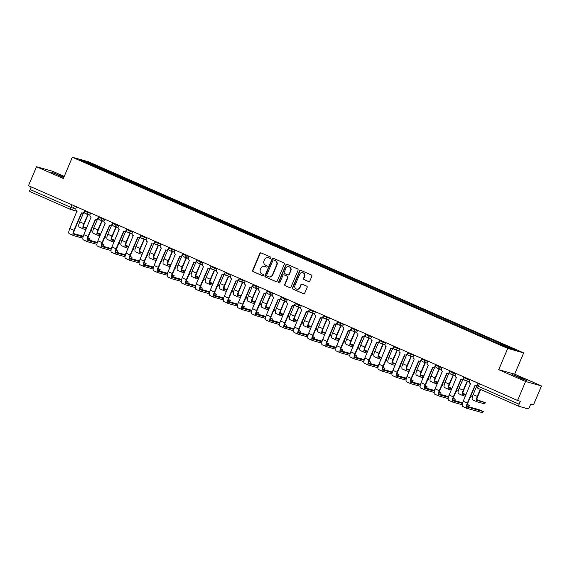 <?xml version="1.0" encoding="UTF-8"?>
<svg xmlns="http://www.w3.org/2000/svg" width="570" height="570" viewBox="0 0 570 570"><rect width="100%" height="100%" fill="white"/><g stroke="black" fill="none" stroke-linecap="round" stroke-linejoin="round"><path stroke-width="0.85" d="M270.807 257.925A0.713 0.677 -74.3 0 0 270.465 256.999L261.067 252.873A1.019 0.962 -74.3 0 0 259.792 253.422L252.667 270.287A1.019 0.962 -74.3 0 0 253.158 271.612L262.549 275.738A0.713 0.677 -74.3 0 0 263.447 275.353A0.713 0.677 -74.3 0 0 263.105 274.419L261.887 273.892A3.256 3.085 -74.3 0 1 260.326 269.653L260.918 268.242A3.256 3.085 -74.3 0 1 265.014 266.489L266.226 267.024A0.713 0.677 -74.3 0 0 267.123 266.639A0.713 0.677 -74.3 0 0 266.781 265.713L265.57 265.178A3.256 3.085 -74.3 0 1 264.003 260.939L264.601 259.535A3.256 3.085 -74.3 0 1 268.691 257.775L269.909 258.31A0.713 0.677 -74.3 0 0 270.807 257.925M522.063 378.288L512.131 374.44L523.83 379.684L527.029 380.739L522.063 378.288M63.933 177.17L50.994 171.962L63.747 177.605M308.541 281.552A1.019 0.962 -74.3 0 0 309.816 281.003L311.818 276.272A1.019 0.962 -74.3 0 0 311.327 274.947L300.896 270.365A1.019 0.962 -74.3 0 0 299.613 270.914L292.495 287.772A1.019 0.962 -74.3 0 0 292.98 289.097L303.418 293.678A1.019 0.962 -74.3 0 0 304.693 293.13L307.109 287.415A1.019 0.962 -74.3 0 0 306.617 286.09L302.157 284.131A1.019 0.962 -74.3 0 0 300.875 284.679L299.678 287.515A2.722 2.579 -74.3 0 1 296.578 289.097A2.722 2.579 -74.3 0 1 294.947 285.435L299.635 274.334A2.722 2.579 -74.3 0 1 302.741 272.752A2.722 2.579 -74.3 0 1 304.366 276.414L303.589 278.26A1.019 0.962 -74.3 0 0 304.074 279.585L308.783 281.616M507.728 348.42L498.743 369.702L525.583 381.487L517.56 400.475L28.5 185.727L36.523 166.739L63.363 178.524L72.347 157.242L507.728 348.42L523.652 352.894L88.272 161.716L72.347 157.242M284.323 264.195A1.019 0.962 -74.3 0 0 283.832 262.87L273.401 258.288A1.019 0.962 -74.3 0 0 272.125 258.837L265 275.702A1.019 0.962 -74.3 0 0 265.492 277.027L275.923 281.608A1.019 0.962 -74.3 0 0 277.198 281.06L284.323 264.195M287.152 264.33L297.583 268.905A1.019 0.962 -74.3 0 1 298.067 270.23L290.949 287.095A1.019 0.962 -74.3 0 1 289.667 287.643L285.207 285.684A1.019 0.962 -74.3 0 1 284.715 284.359L287.601 277.519A1.019 0.962 -74.3 0 0 287.116 276.193L284.152 274.897A1.019 0.962 -74.3 0 0 282.877 275.445L279.87 282.563A0.713 0.677 -74.3 0 1 279.058 282.977A0.713 0.677 -74.3 0 1 278.63 282.015L285.869 264.879A1.019 0.962 -74.3 0 1 287.152 264.33M525.583 381.487L541.5 385.954L533.477 404.949L530.663 404.159L529.409 407.115A2.073 0.656 113.7 0 1 527.97 408.84L518.957 406.31A2.073 0.656 113.7 0 1 518.928 406.303L478.159 388.398A2.073 0.656 -66.3 0 1 478.13 388.384A2.073 0.656 -66.3 0 1 478.33 386.31L519.128 404.223A2.073 0.656 113.7 0 0 518.928 406.303L478.13 388.384A2.073 2.073 0 0 1 477.054 385.683L478.33 386.31L479.42 383.724M64.26 176.401L52.44 171.214L36.523 166.739M541.5 385.954L514.66 374.169L523.652 352.894M517.56 400.475L520.374 401.266L519.128 404.223M70.644 209.461L29.897 191.57A2.073 0.656 -66.3 0 1 29.868 191.556A2.073 0.656 -66.3 0 1 30.068 189.482L70.865 207.394L75.867 209.083M31.158 186.896L30.068 189.482M94.556 166.276L79.437 159.522L84.788 161.025L99.914 167.666L99.33 168.371M500.916 344.594L501.429 343.974L502.177 344.18L99.914 167.666M501.429 343.974L516.562 350.614L511.212 349.111L495.337 342.257L94.57 166.162M498.743 369.702L514.66 374.169M100.277 168.791L100.662 167.879M84.788 161.025L84.916 161.923M270.144 258.367L269.012 257.868A3.256 3.085 -74.3 0 0 268.463 257.69M264.786 266.404A3.256 3.085 -74.3 0 1 265.335 266.582L266.468 267.073M261.11 252.895A1.019 0.962 -74.3 0 0 260.105 253.515L252.987 270.372A1.019 0.962 -74.3 0 0 253.472 271.698L262.784 275.787M273.436 258.31A1.019 0.962 -74.3 0 0 272.439 258.93L265.321 275.787A1.019 0.962 -74.3 0 0 265.805 277.113L276.201 281.68M273.821 260.027A0.713 0.677 -74.3 0 0 272.923 260.412L266.674 275.21A0.713 0.677 -74.3 0 0 267.017 276.144L268.299 276.707A3.256 3.085 -74.3 0 0 272.389 274.947L276.664 264.829A3.256 3.085 -74.3 0 0 275.103 260.59L274.142 260.12A0.713 0.677 -74.3 0 0 273.971 260.07M268.841 276.885A3.256 3.085 -74.3 0 0 272.709 275.039L272.389 274.947M274.142 260.12L275.424 260.682A3.256 3.085 -74.3 0 1 276.984 264.922L272.709 275.039M289.952 287.715L285.207 285.684M284.223 274.911A1.019 0.962 -74.3 0 1 284.473 274.982L287.437 276.286A1.019 0.962 -74.3 0 1 287.921 277.611L285.036 284.444A1.019 0.962 -74.3 0 0 285.52 285.769M287.187 264.345A1.019 0.962 -74.3 0 0 286.19 264.964L278.944 282.107A0.713 0.677 -74.3 0 0 279.222 282.998M290.6 270.422A2.722 2.579 -74.3 0 0 288.969 266.767A2.722 2.579 -74.3 0 0 285.869 268.349L284.216 272.261A1.019 0.962 -74.3 0 0 284.708 273.586L287.672 274.882A1.019 0.962 -74.3 0 0 288.947 274.334L290.921 270.515A2.722 2.579 -74.3 0 0 289.132 266.817M287.985 274.975A1.019 0.962 -74.3 0 0 289.268 274.427L288.947 274.334M290.921 270.515L289.268 274.427M302.898 272.802A2.722 2.579 -74.3 0 1 304.686 276.5L303.903 278.352A1.019 0.962 -74.3 0 0 304.394 279.678L308.819 281.623M296.735 289.132A2.722 2.579 -74.3 0 0 299.998 287.601L299.678 287.515M302.193 284.145A1.019 0.962 -74.3 0 0 301.195 284.772L299.998 287.601M300.932 270.38A1.019 0.962 -74.3 0 0 299.934 270.999L292.816 287.864A1.019 0.962 -74.3 0 0 293.301 289.19L303.696 293.75M91.855 229.924L91.207 231.149L91.855 229.924L91.335 229.632M83.469 212.966L79.707 221.873A5.237 1.653 113.7 0 0 79.209 227.117A5.237 1.653 113.7 0 0 79.28 227.138L83.291 228.898M86.469 228.428L83.947 227.722A3.89 1.233 -66.3 0 1 83.897 227.701A3.89 1.233 -66.3 0 1 84.267 223.803L88.079 214.776A2.073 1.966 -74.3 0 1 87.816 214.683L83.854 223.689A5.237 1.653 113.7 0 0 83.355 228.933A5.237 1.653 113.7 0 0 83.427 228.962L85.949 229.667M89.526 214.876A2.073 1.966 105.7 0 1 88.478 214.89L88.058 214.769A2.073 1.966 -74.3 0 0 89.112 214.762M91.734 229.91L91.278 229.781M86.718 227.843L83.541 226.953M90.751 231.021L91.207 231.149M89.903 238.773L89.255 239.991L89.903 238.773L87.951 237.84M76.629 206.86L76.038 208.257A2.073 1.966 -74.3 0 0 77.035 210.957L69.789 228.477A5.237 1.653 113.7 0 0 69.298 233.729A5.237 1.653 113.7 0 0 69.362 233.75L73.373 235.51M84.317 212.19A2.073 1.966 105.7 0 1 82.108 213.102L81.695 212.981A2.073 1.966 -74.3 0 0 84.054 211.776L84.289 211.84M83.099 236.878L74.029 234.327A3.89 1.233 -66.3 0 1 73.979 234.313A3.89 1.233 -66.3 0 1 74.349 230.415L81.71 212.988M81.695 212.981A2.073 1.966 -74.3 0 1 81.446 212.895L73.936 230.301A5.237 1.653 113.7 0 0 73.437 235.545A5.237 1.653 113.7 0 0 73.509 235.567L82.871 238.203M84.645 210.38L84.054 211.776M87.666 239.55L89.255 239.991M89.775 238.752L87.851 238.21M83.263 236.265L73.623 233.558M105.906 236.094L105.258 237.32L105.906 236.094L105.386 235.802M97.52 219.137L93.758 228.043A5.237 1.653 113.7 0 0 93.259 233.287A5.237 1.653 113.7 0 0 93.33 233.308L97.342 235.068M103.576 221.046A2.073 1.966 105.7 0 1 102.522 221.06L102.108 220.939A2.073 1.966 -74.3 0 1 101.866 220.854L97.905 229.86A5.237 1.653 113.7 0 0 97.406 235.104A5.237 1.653 113.7 0 0 97.47 235.132L99.999 235.838M102.108 220.939A2.073 1.966 -74.3 0 0 103.163 220.932M100.52 234.598L97.997 233.892A3.89 1.233 -66.3 0 1 97.947 233.871A3.89 1.233 -66.3 0 1 98.318 229.974L102.13 220.946M105.785 236.08L105.322 235.952M100.769 234.013L97.591 233.123M104.802 237.191L105.258 237.32M119.957 242.264L119.308 243.49L119.957 242.264L119.436 241.972M111.57 225.307L107.808 234.206A5.237 1.653 113.7 0 0 107.31 239.457A5.237 1.653 113.7 0 0 107.381 239.478L111.392 241.238M114.57 240.768L112.048 240.056A3.89 1.233 -66.3 0 1 111.998 240.041A3.89 1.233 -66.3 0 1 112.368 236.144L116.18 227.117A2.073 1.966 -74.3 0 1 115.917 227.024L111.955 236.03A5.237 1.653 113.7 0 0 111.456 241.274A5.237 1.653 113.7 0 0 111.521 241.302L114.05 242.008M117.627 227.216A2.073 1.966 105.7 0 1 116.572 227.223L116.159 227.109A2.073 1.966 -74.3 0 0 117.213 227.102M119.835 242.243L119.372 242.115M114.819 240.184L111.642 239.286M118.852 243.362L119.308 243.49M103.954 244.936L103.305 246.162L103.954 244.936L102.002 244.01M90.68 213.03L90.088 214.427A2.073 1.966 -74.3 0 0 91.086 217.127L83.84 234.648A5.237 1.653 113.7 0 0 83.348 239.892A5.237 1.653 113.7 0 0 83.412 239.92L87.424 241.68M98.368 218.36A2.073 1.966 105.7 0 1 96.159 219.265L95.746 219.151A2.073 1.966 -74.3 0 0 98.104 217.947L98.339 218.011M97.149 243.048L88.079 240.497A3.89 1.233 -66.3 0 1 88.029 240.483A3.89 1.233 -66.3 0 1 88.4 236.586L95.76 219.158A2.073 1.966 -74.3 0 1 95.496 219.065L87.987 236.465A5.237 1.653 113.7 0 0 87.488 241.716A5.237 1.653 113.7 0 0 87.559 241.737L96.921 244.373M98.696 216.55L98.104 217.947M101.716 245.72L103.305 246.162M103.826 244.922L101.902 244.38M97.313 242.435L87.673 239.728M118.004 251.106L117.356 252.332L118.004 251.106L116.052 250.18M104.73 219.201L104.139 220.597A2.073 1.966 -74.3 0 0 105.136 223.297L97.89 240.818A5.237 1.653 113.7 0 0 97.399 246.062A5.237 1.653 113.7 0 0 97.463 246.09L101.474 247.85M112.418 224.523A2.073 1.966 105.7 0 1 110.21 225.435L109.796 225.321A2.073 1.966 -74.3 0 0 112.155 224.117L112.39 224.181M111.2 249.211L102.13 246.667A3.89 1.233 -66.3 0 1 102.08 246.646A3.89 1.233 -66.3 0 1 102.45 242.756L109.811 225.328A2.073 1.966 -74.3 0 1 109.547 225.236L102.037 242.635A5.237 1.653 113.7 0 0 101.538 247.886A5.237 1.653 113.7 0 0 101.61 247.907L110.972 250.536M112.746 222.72L112.155 224.117M115.767 251.883L117.356 252.332M117.876 251.092L115.952 250.551M111.364 248.606L101.724 245.898M134.007 248.435L133.359 249.653L134.007 248.435L133.487 248.142M125.621 231.477L121.859 240.376A5.237 1.653 113.7 0 0 121.36 245.627A5.237 1.653 113.7 0 0 121.431 245.649L125.443 247.409M131.677 233.387A2.073 1.966 105.7 0 1 130.623 233.394L130.209 233.28A2.073 1.966 -74.3 0 1 129.967 233.194L125.999 242.2A5.237 1.653 113.7 0 0 125.507 247.444A5.237 1.653 113.7 0 0 125.571 247.465L128.1 248.178M130.209 233.28A2.073 1.966 -74.3 0 0 131.264 233.272M128.621 246.938L126.098 246.226A3.89 1.233 -66.3 0 1 126.048 246.212A3.89 1.233 -66.3 0 1 126.419 242.314L130.231 233.287M133.886 248.413L133.423 248.285M128.87 246.354L125.692 245.456M132.903 249.525L133.359 249.653M148.058 254.605L147.409 255.823L148.058 254.605L147.537 254.313M139.671 237.64L135.909 246.546A5.237 1.653 113.7 0 0 135.411 251.797A5.237 1.653 113.7 0 0 135.482 251.819L139.486 253.579M145.728 239.557A2.073 1.966 105.7 0 1 144.673 239.564L144.26 239.45A2.073 1.966 -74.3 0 1 144.018 239.364L140.049 248.37A5.237 1.653 113.7 0 0 139.557 253.614A5.237 1.653 113.7 0 0 139.621 253.636L142.151 254.348M144.26 239.45A2.073 1.966 -74.3 0 0 145.314 239.436M142.671 253.109L140.149 252.396A3.89 1.233 -66.3 0 1 140.099 252.382A3.89 1.233 -66.3 0 1 140.469 248.484L144.281 239.457M147.936 254.583L147.473 254.455M142.92 252.524L139.743 251.627M146.953 255.695L147.409 255.823M162.108 260.775L161.46 261.993L162.108 260.775L161.588 260.483M153.722 243.81L149.96 252.717A5.237 1.653 113.7 0 0 149.461 257.961A5.237 1.653 113.7 0 0 149.532 257.989L153.537 259.749M156.722 259.279L154.199 258.566A3.89 1.233 -66.3 0 1 154.149 258.552A3.89 1.233 -66.3 0 1 154.52 254.655L158.332 245.62A2.073 1.966 -74.3 0 1 158.068 245.528L154.1 254.534A5.237 1.653 113.7 0 0 153.608 259.785A5.237 1.653 113.7 0 0 153.672 259.806L156.201 260.519M159.778 245.727A2.073 1.966 105.7 0 1 158.724 245.734L158.31 245.62A2.073 1.966 -74.3 0 0 159.365 245.606M161.98 260.754L161.524 260.625M156.971 258.687L153.793 257.797M161.004 261.865L161.46 261.993M132.055 257.277L131.406 258.502L132.055 257.277L130.102 256.343M118.781 225.371L118.189 226.767A2.073 1.966 -74.3 0 0 119.187 229.468L111.941 246.988A5.237 1.653 113.7 0 0 111.449 252.232A5.237 1.653 113.7 0 0 111.513 252.261L115.525 254.02M126.469 230.693A2.073 1.966 105.7 0 1 124.26 231.605L123.847 231.491A2.073 1.966 -74.3 0 0 126.205 230.287L126.44 230.351M125.25 255.381L116.18 252.838A3.89 1.233 -66.3 0 1 116.13 252.816A3.89 1.233 -66.3 0 1 116.501 248.926L123.861 231.498M123.847 231.491A2.073 1.966 -74.3 0 1 123.597 231.406L116.088 248.805A5.237 1.653 113.7 0 0 115.589 254.056A5.237 1.653 113.7 0 0 115.66 254.078L125.022 256.707M126.797 228.891L126.205 230.287M129.817 258.053L131.406 258.502M131.927 257.262L130.003 256.721M125.414 254.776L115.774 252.068M146.105 263.447L145.457 264.672L146.105 263.447L144.153 262.514M132.831 231.541L132.24 232.938A2.073 1.966 -74.3 0 0 133.238 235.631L125.991 253.158A5.237 1.653 113.7 0 0 125.5 258.402A5.237 1.653 113.7 0 0 125.564 258.431L129.575 260.191M140.519 236.864A2.073 1.966 105.7 0 1 138.311 237.776L137.897 237.662A2.073 1.966 -74.3 0 0 140.256 236.457L140.491 236.522M139.301 261.552L130.231 259.008A3.89 1.233 -66.3 0 1 130.181 258.987A3.89 1.233 -66.3 0 1 130.551 255.089L137.912 237.669A2.073 1.966 -74.3 0 1 137.648 237.569L130.138 254.975A5.237 1.653 113.7 0 0 129.639 260.219A5.237 1.653 113.7 0 0 129.711 260.248L139.073 262.877M140.847 235.061L140.256 236.457M143.868 264.224L145.457 264.672M145.977 263.433L144.053 262.891M139.465 260.946L129.825 258.238M160.156 269.617L159.507 270.843L160.156 269.617L158.203 268.684M146.882 237.711L146.291 239.101A2.073 1.966 -74.3 0 0 147.288 241.801L140.042 259.329A5.237 1.653 113.7 0 0 139.55 264.573A5.237 1.653 113.7 0 0 139.614 264.594L143.626 266.354M154.57 243.034A2.073 1.966 105.7 0 1 152.361 243.946L151.948 243.832A2.073 1.966 -74.3 0 0 154.306 242.62L154.541 242.692M153.351 267.722L144.281 265.178A3.89 1.233 -66.3 0 1 144.231 265.157A3.89 1.233 -66.3 0 1 144.602 261.26L151.962 243.832M151.948 243.832A2.073 1.966 -74.3 0 1 151.698 243.739L144.189 261.145A5.237 1.653 113.7 0 0 143.69 266.389A5.237 1.653 113.7 0 0 143.761 266.418L153.123 269.047M154.898 241.231L154.306 242.62M157.918 270.394L159.507 270.843M160.028 269.596L158.104 269.061M153.515 267.116L143.875 264.409M176.159 266.945L175.51 268.164L176.159 266.945L175.638 266.653M167.772 249.981L164.01 258.887A5.237 1.653 113.7 0 0 163.512 264.131A5.237 1.653 113.7 0 0 163.583 264.159L167.587 265.919M173.829 251.897A2.073 1.966 105.7 0 1 172.774 251.904L172.361 251.79A2.073 1.966 -74.3 0 1 172.119 251.698L168.15 260.704A5.237 1.653 113.7 0 0 167.658 265.955A5.237 1.653 113.7 0 0 167.722 265.976L170.252 266.689M172.361 251.79A2.073 1.966 -74.3 0 0 173.415 251.776M170.772 265.449L168.25 264.737A3.89 1.233 -66.3 0 1 168.2 264.715A3.89 1.233 -66.3 0 1 168.563 260.825L172.382 251.79M176.03 266.924L175.574 266.796M171.021 264.858L167.844 263.967M175.054 268.035L175.51 268.164M174.206 275.787L173.551 277.006L174.206 275.787L172.254 274.854M160.932 243.882L160.341 245.271A2.073 1.966 -74.3 0 0 161.339 247.971L154.092 265.499A5.237 1.653 113.7 0 0 153.601 270.743A5.237 1.653 113.7 0 0 153.665 270.764L157.676 272.524M168.62 249.204A2.073 1.966 105.7 0 1 166.412 250.116L165.998 250.002A2.073 1.966 -74.3 0 0 168.357 248.791L168.592 248.862M167.402 273.892L158.332 271.349A3.89 1.233 -66.3 0 1 158.282 271.327A3.89 1.233 -66.3 0 1 158.652 267.43L166.013 250.002A2.073 1.966 -74.3 0 1 165.749 249.909L158.239 267.316A5.237 1.653 113.7 0 0 157.74 272.56A5.237 1.653 113.7 0 0 157.812 272.588L167.174 275.217M168.948 247.401L168.357 248.791M171.969 276.564L173.551 277.006M174.078 275.766L172.154 275.232M167.566 273.286L157.926 270.579M190.209 273.108L189.561 274.334L190.209 273.108L189.689 272.816M181.823 256.151L178.061 265.057A5.237 1.653 113.7 0 0 177.562 270.301A5.237 1.653 113.7 0 0 177.633 270.33L181.638 272.089M184.822 271.612L182.3 270.907A3.89 1.233 -66.3 0 1 182.25 270.885A3.89 1.233 -66.3 0 1 182.614 266.995L186.433 257.961A2.073 1.966 -74.3 0 1 186.169 257.868L182.201 266.874A5.237 1.653 113.7 0 0 181.709 272.125A5.237 1.653 113.7 0 0 181.773 272.147L184.295 272.859M187.879 258.06A2.073 1.966 105.7 0 1 186.825 258.075L186.411 257.961A2.073 1.966 -74.3 0 0 187.466 257.946M190.081 273.094L189.625 272.966M185.072 271.028L181.894 270.137M189.105 274.206L189.561 274.334M188.257 281.958L187.601 283.176L188.257 281.958L186.305 281.024M174.983 250.052L174.392 251.441A2.073 1.966 -74.3 0 0 175.389 254.142L168.143 271.662A5.237 1.653 113.7 0 0 167.651 276.913A5.237 1.653 113.7 0 0 167.715 276.935L171.727 278.694M182.671 255.374A2.073 1.966 105.7 0 1 180.462 256.286L180.049 256.165A2.073 1.966 -74.3 0 0 182.407 254.961L182.642 255.025M181.452 280.062L172.382 277.512A3.89 1.233 -66.3 0 1 172.332 277.497A3.89 1.233 -66.3 0 1 172.703 273.6L180.063 256.172A2.073 1.966 -74.3 0 1 179.799 256.08L172.29 273.486A5.237 1.653 113.7 0 0 171.791 278.73A5.237 1.653 113.7 0 0 171.862 278.759L181.224 281.388M182.998 253.572L182.407 254.961M186.019 282.734L187.601 283.176M188.129 281.936L186.205 281.395M181.616 279.45L171.976 276.742M204.26 279.279L203.611 280.504L204.26 279.279L203.739 278.987M195.873 262.321L192.111 271.227A5.237 1.653 113.7 0 0 191.613 276.471A5.237 1.653 113.7 0 0 191.684 276.5L195.688 278.26M201.93 264.231A2.073 1.966 105.7 0 1 200.875 264.245L200.462 264.124A2.073 1.966 -74.3 0 1 200.22 264.038L196.251 273.044A5.237 1.653 113.7 0 0 195.759 278.288A5.237 1.653 113.7 0 0 195.823 278.317L198.346 279.022M200.462 264.124A2.073 1.966 -74.3 0 0 201.516 264.117M198.873 277.782L196.351 277.077A3.89 1.233 -66.3 0 1 196.301 277.056A3.89 1.233 -66.3 0 1 196.664 273.158L200.483 264.131M204.131 279.264L203.675 279.136M199.122 277.198L195.945 276.308M203.155 280.376L203.611 280.504M202.307 288.128L201.652 289.346L202.307 288.128L200.355 287.195M189.033 256.215L188.442 257.612A2.073 1.966 -74.3 0 0 189.44 260.312L182.193 277.832A5.237 1.653 113.7 0 0 181.695 283.083A5.237 1.653 113.7 0 0 181.766 283.105L185.777 284.865M196.721 261.544A2.073 1.966 105.7 0 1 194.513 262.457L194.092 262.335A2.073 1.966 -74.3 0 0 196.458 261.131L196.693 261.195M195.496 286.233L186.433 283.682A3.89 1.233 -66.3 0 1 186.383 283.668A3.89 1.233 -66.3 0 1 186.753 279.77L194.114 262.342M194.092 262.335A2.073 1.966 -74.3 0 1 193.85 262.25L186.34 279.656A5.237 1.653 113.7 0 0 185.841 284.9A5.237 1.653 113.7 0 0 185.913 284.922L195.275 287.558M197.049 259.735L196.458 261.131M200.07 288.905L201.652 289.346M202.179 288.107L200.255 287.565M195.667 285.62L186.027 282.912M218.31 285.449L217.662 286.674L218.31 285.449L217.79 285.157M209.924 268.491L206.162 277.398A5.237 1.653 113.7 0 0 205.663 282.642A5.237 1.653 113.7 0 0 205.734 282.663L209.739 284.43M215.98 270.401A2.073 1.966 105.7 0 1 214.926 270.415L214.512 270.294A2.073 1.966 -74.3 0 1 214.27 270.209L210.302 279.214A5.237 1.653 113.7 0 0 209.81 284.459A5.237 1.653 113.7 0 0 209.874 284.487L212.396 285.192M214.512 270.294A2.073 1.966 -74.3 0 0 215.567 270.287M212.923 283.953L210.401 283.247A3.89 1.233 -66.3 0 1 210.351 283.226A3.89 1.233 -66.3 0 1 210.715 279.329L214.534 270.301M218.182 285.435L217.726 285.306M213.173 283.368L209.995 282.478M217.206 286.546L217.662 286.674M216.358 294.298L215.702 295.517L216.358 294.298L214.406 293.365M203.084 262.385L202.493 263.782A2.073 1.966 -74.3 0 0 203.49 266.482L196.244 284.002A5.237 1.653 113.7 0 0 195.745 289.254A5.237 1.653 113.7 0 0 195.816 289.275L199.828 291.035M210.772 267.715A2.073 1.966 105.7 0 1 208.563 268.627L208.143 268.506A2.073 1.966 -74.3 0 0 210.508 267.302L210.743 267.366M209.546 292.403L200.483 289.852A3.89 1.233 -66.3 0 1 200.433 289.838A3.89 1.233 -66.3 0 1 200.804 285.94L208.164 268.513A2.073 1.966 -74.3 0 1 207.9 268.42L200.391 285.827A5.237 1.653 113.7 0 0 199.892 291.07A5.237 1.653 113.7 0 0 199.963 291.092L209.325 293.728M211.099 265.905L210.508 267.302M214.12 295.075L215.702 295.517M216.23 294.277L214.306 293.735M209.717 291.79L200.077 289.083M232.361 291.619L231.712 292.845L232.361 291.619L231.84 291.327M223.974 274.662L220.212 283.568A5.237 1.653 113.7 0 0 219.714 288.812A5.237 1.653 113.7 0 0 219.785 288.833L223.789 290.593M230.031 276.571A2.073 1.966 105.7 0 1 228.976 276.585L228.563 276.464A2.073 1.966 -74.3 0 1 228.321 276.379L224.352 285.385A5.237 1.653 113.7 0 0 223.853 290.629A5.237 1.653 113.7 0 0 223.924 290.657L226.447 291.363M228.563 276.464A2.073 1.966 -74.3 0 0 229.617 276.457M226.974 290.123L224.452 289.418A3.89 1.233 -66.3 0 1 224.402 289.396A3.89 1.233 -66.3 0 1 224.765 285.499L228.584 276.471M232.232 291.605L231.776 291.477M227.223 289.539L224.046 288.648M231.256 292.716L231.712 292.845M230.408 300.468L229.753 301.687L230.408 300.468L228.456 299.535M217.134 268.555L216.543 269.952A2.073 1.966 -74.3 0 0 217.541 272.652L210.294 290.173A5.237 1.653 113.7 0 0 209.796 295.417A5.237 1.653 113.7 0 0 209.867 295.445L213.878 297.205M224.822 273.885A2.073 1.966 105.7 0 1 222.614 274.79L222.193 274.676A2.073 1.966 -74.3 0 0 224.559 273.472L224.794 273.536M223.597 298.573L214.534 296.022A3.89 1.233 -66.3 0 1 214.484 296.008A3.89 1.233 -66.3 0 1 214.854 292.111L222.215 274.683M222.193 274.676A2.073 1.966 -74.3 0 1 221.951 274.59L214.441 291.99A5.237 1.653 113.7 0 0 213.942 297.241A5.237 1.653 113.7 0 0 214.014 297.262L223.376 299.898M225.15 272.075L224.559 273.472M228.171 301.245L229.753 301.687M230.28 300.447L228.356 299.906M223.761 297.96L214.128 295.253M246.411 297.789L245.763 299.015L246.411 297.789L245.891 297.497M238.025 280.832L234.263 289.738A5.237 1.653 113.7 0 0 233.764 294.982A5.237 1.653 113.7 0 0 233.835 295.004L237.84 296.763M244.081 282.741A2.073 1.966 105.7 0 1 243.027 282.748L242.613 282.635A2.073 1.966 -74.3 0 1 242.371 282.549L238.403 291.555A5.237 1.653 113.7 0 0 237.904 296.799A5.237 1.653 113.7 0 0 237.975 296.828L240.497 297.533M242.613 282.635A2.073 1.966 -74.3 0 0 243.668 282.627M241.024 296.293L238.502 295.581A3.89 1.233 -66.3 0 1 238.452 295.566A3.89 1.233 -66.3 0 1 238.816 291.669L242.635 282.642M246.283 297.768L245.827 297.64M241.274 295.709L238.096 294.811M245.307 298.887L245.763 299.015M244.452 306.632L243.803 307.857L244.452 306.632L242.507 305.705M231.185 274.726L230.594 276.122A2.073 1.966 -74.3 0 0 231.591 278.823L224.345 296.343A5.237 1.653 113.7 0 0 223.846 301.587A5.237 1.653 113.7 0 0 223.917 301.615L227.929 303.375M238.873 280.048A2.073 1.966 105.7 0 1 236.664 280.96L236.244 280.846A2.073 1.966 -74.3 0 0 238.609 279.642L238.844 279.706M237.647 304.736L228.584 302.193A3.89 1.233 -66.3 0 1 228.534 302.171A3.89 1.233 -66.3 0 1 228.905 298.281L236.265 280.853M236.244 280.846A2.073 1.966 -74.3 0 1 236.001 280.761L228.492 298.16A5.237 1.653 113.7 0 0 227.993 303.411A5.237 1.653 113.7 0 0 228.064 303.432L237.426 306.062M239.201 278.245L238.609 279.642M242.221 307.408L243.803 307.857M244.331 306.617L242.407 306.076M237.811 304.131L228.178 301.423M260.462 303.96L259.813 305.178L260.462 303.96L259.941 303.668M252.075 287.002L248.313 295.901A5.237 1.653 113.7 0 0 247.815 301.152A5.237 1.653 113.7 0 0 247.886 301.174L251.89 302.934M255.075 302.463L252.553 301.751A3.89 1.233 -66.3 0 1 252.503 301.737A3.89 1.233 -66.3 0 1 252.866 297.839L256.685 288.812A2.073 1.966 -74.3 0 1 256.422 288.719L252.453 297.725A5.237 1.653 113.7 0 0 251.954 302.969A5.237 1.653 113.7 0 0 252.026 302.991L254.548 303.703M258.132 288.912A2.073 1.966 105.7 0 1 257.077 288.919L256.664 288.805A2.073 1.966 -74.3 0 0 257.718 288.798M260.333 303.938L259.877 303.81M255.324 301.879L252.147 300.981M259.357 305.05L259.813 305.178M258.502 312.802L257.854 314.027L258.502 312.802L256.557 311.868M245.235 280.896L244.644 282.293A2.073 1.966 -74.3 0 0 245.642 284.993L238.395 302.513A5.237 1.653 113.7 0 0 237.897 307.757A5.237 1.653 113.7 0 0 237.968 307.786L241.979 309.546M252.923 286.218A2.073 1.966 105.7 0 1 250.707 287.13L250.294 287.016A2.073 1.966 -74.3 0 0 252.66 285.812L252.895 285.876M251.698 310.906L242.635 308.363A3.89 1.233 -66.3 0 1 242.585 308.341A3.89 1.233 -66.3 0 1 242.955 304.451L250.316 287.024A2.073 1.966 -74.3 0 1 250.052 286.931L242.542 304.33A5.237 1.653 113.7 0 0 242.043 309.581A5.237 1.653 113.7 0 0 242.115 309.603L251.477 312.232M253.251 284.416L252.66 285.812M256.272 313.578L257.854 314.027M258.381 312.788L256.457 312.246M251.862 310.301L242.229 307.593M274.512 310.13L273.864 311.348L274.512 310.13L273.992 309.838M266.126 293.172L262.364 302.072A5.237 1.653 113.7 0 0 261.865 307.323A5.237 1.653 113.7 0 0 261.936 307.344L265.941 309.104M272.182 295.082A2.073 1.966 105.7 0 1 271.128 295.089L270.714 294.975A2.073 1.966 -74.3 0 1 270.472 294.889L266.504 303.895A5.237 1.653 113.7 0 0 266.005 309.139A5.237 1.653 113.7 0 0 266.076 309.161L268.598 309.873M270.714 294.975A2.073 1.966 -74.3 0 0 271.769 294.961M269.126 308.634L266.603 307.921A3.89 1.233 -66.3 0 1 266.546 307.907A3.89 1.233 -66.3 0 1 266.917 304.01L270.736 294.982M274.384 310.108L273.928 309.98M269.375 308.049L266.197 307.152M273.408 311.22L273.864 311.348M272.553 318.972L271.904 320.197L272.553 318.972L270.608 318.039M259.286 287.066L258.695 288.463A2.073 1.966 -74.3 0 0 259.692 291.163L252.446 308.684A5.237 1.653 113.7 0 0 251.947 313.928A5.237 1.653 113.7 0 0 252.018 313.956L256.03 315.716M266.974 292.389A2.073 1.966 105.7 0 1 264.758 293.301L264.345 293.187A2.073 1.966 -74.3 0 0 266.71 291.983L266.945 292.047M265.748 317.077L256.685 314.533A3.89 1.233 -66.3 0 1 256.635 314.512A3.89 1.233 -66.3 0 1 257.006 310.614L264.366 293.194M264.345 293.187A2.073 1.966 -74.3 0 1 264.102 293.094L256.593 310.5A5.237 1.653 113.7 0 0 256.094 315.744A5.237 1.653 113.7 0 0 256.165 315.773L265.527 318.402M267.302 290.586L266.71 291.983M270.322 319.749L271.904 320.197M272.432 318.958L270.508 318.416M265.912 316.471L256.279 313.764M288.562 316.3L287.914 317.519L288.562 316.3L288.042 316.008M280.176 299.336L276.414 308.242A5.237 1.653 113.7 0 0 275.916 313.486A5.237 1.653 113.7 0 0 275.987 313.514L279.991 315.274M286.233 301.252A2.073 1.966 105.7 0 1 285.178 301.259L284.765 301.145A2.073 1.966 -74.3 0 1 284.523 301.053L280.554 310.066A5.237 1.653 113.7 0 0 280.055 315.31A5.237 1.653 113.7 0 0 280.127 315.331L282.649 316.044M284.765 301.145A2.073 1.966 -74.3 0 0 285.819 301.131M283.176 314.804L280.654 314.091A3.89 1.233 -66.3 0 1 280.597 314.077A3.89 1.233 -66.3 0 1 280.967 310.18L284.786 301.152M288.434 316.279L287.978 316.151M283.425 314.213L280.248 313.322M287.458 317.39L287.914 317.519M286.603 325.142L285.955 326.368L286.603 325.142L284.658 324.209M273.336 293.237L272.745 294.633A2.073 1.966 -74.3 0 0 273.743 297.326L266.496 314.854A5.237 1.653 113.7 0 0 265.998 320.098A5.237 1.653 113.7 0 0 266.069 320.119L270.08 321.879M281.024 298.559A2.073 1.966 105.7 0 1 278.808 299.471L278.395 299.357A2.073 1.966 -74.3 0 0 280.761 298.153L280.989 298.217M279.799 323.247L270.736 320.703A3.89 1.233 -66.3 0 1 270.686 320.682A3.89 1.233 -66.3 0 1 271.056 316.785L278.416 299.357A2.073 1.966 -74.3 0 1 278.153 299.264L270.643 316.671A5.237 1.653 113.7 0 0 270.144 321.915A5.237 1.653 113.7 0 0 270.216 321.943L279.578 324.572M281.352 296.756L280.761 298.153M284.373 325.919L285.955 326.368M286.482 325.128L284.558 324.587M279.963 322.641L270.33 319.934M302.613 322.47L301.965 323.689L302.613 322.47L302.093 322.178M294.227 305.506L290.465 314.412A5.237 1.653 113.7 0 0 289.966 319.656A5.237 1.653 113.7 0 0 290.037 319.685L294.042 321.444M297.227 320.974L294.704 320.262A3.89 1.233 -66.3 0 1 294.647 320.24A3.89 1.233 -66.3 0 1 295.018 316.35L298.837 307.315A2.073 1.966 -74.3 0 1 298.573 307.223L294.605 316.229A5.237 1.653 113.7 0 0 294.106 321.48A5.237 1.653 113.7 0 0 294.177 321.501L296.699 322.214M300.283 307.422A2.073 1.966 105.7 0 1 299.229 307.43L298.815 307.315A2.073 1.966 -74.3 0 0 299.87 307.301M302.485 322.449L302.029 322.321M297.476 320.383L294.298 319.492M301.509 323.56L301.965 323.689M300.654 331.312L300.005 332.538L300.654 331.312L298.709 330.379M287.38 299.407L286.796 300.796A2.073 1.966 -74.3 0 0 287.786 303.496L280.547 321.024A5.237 1.653 113.7 0 0 280.048 326.268A5.237 1.653 113.7 0 0 280.119 326.289L284.131 328.049M295.075 304.729A2.073 1.966 105.7 0 1 292.859 305.641L292.446 305.527A2.073 1.966 -74.3 0 0 294.811 304.316L295.039 304.387M293.849 329.417L284.786 326.874A3.89 1.233 -66.3 0 1 284.736 326.852A3.89 1.233 -66.3 0 1 285.107 322.955L292.467 305.527M292.446 305.527A2.073 1.966 -74.3 0 1 292.203 305.435L284.694 322.841A5.237 1.653 113.7 0 0 284.195 328.085A5.237 1.653 113.7 0 0 284.266 328.113L293.628 330.743M295.403 302.927L294.811 304.316M298.423 332.089L300.005 332.538M300.533 331.291L298.609 330.757M294.013 328.812L284.38 326.104M316.663 328.634L316.015 329.859L316.663 328.634L316.143 328.341M308.277 311.676L304.515 320.582A5.237 1.653 113.7 0 0 304.017 325.826A5.237 1.653 113.7 0 0 304.088 325.855L308.092 327.615M314.334 313.586A2.073 1.966 105.7 0 1 313.279 313.6L312.866 313.486A2.073 1.966 -74.3 0 1 312.624 313.393L308.655 322.399A5.237 1.653 113.7 0 0 308.156 327.65A5.237 1.653 113.7 0 0 308.228 327.672L310.75 328.384M312.866 313.486A2.073 1.966 -74.3 0 0 313.913 313.471M311.277 327.137L308.755 326.432A3.89 1.233 -66.3 0 1 308.698 326.411A3.89 1.233 -66.3 0 1 309.068 322.52L312.887 313.486M316.535 328.619L316.079 328.491M311.526 326.553L308.341 325.662M315.559 329.731L316.015 329.859M314.704 337.483L314.056 338.701L314.704 337.483L312.759 336.549M301.43 305.577L300.846 306.966A2.073 1.966 -74.3 0 0 301.836 309.667L294.597 327.187A5.237 1.653 113.7 0 0 294.099 332.438A5.237 1.653 113.7 0 0 294.17 332.46L298.181 334.219M309.125 310.899A2.073 1.966 105.7 0 1 306.909 311.811L306.496 311.69A2.073 1.966 -74.3 0 0 308.862 310.486L309.09 310.55M307.9 335.588L298.837 333.037A3.89 1.233 -66.3 0 1 298.787 333.022A3.89 1.233 -66.3 0 1 299.157 329.125L306.517 311.697M306.496 311.69A2.073 1.966 -74.3 0 1 306.254 311.605L298.744 329.011A5.237 1.653 113.7 0 0 298.245 334.255A5.237 1.653 113.7 0 0 298.317 334.284L307.679 336.913M309.446 309.097L308.862 310.486M312.474 338.259L314.056 338.701M314.583 337.461L312.659 336.92M308.064 334.975L298.431 332.267M330.714 334.804L330.066 336.029L330.714 334.804L330.194 334.512M322.328 317.846L318.566 326.753A5.237 1.653 113.7 0 0 318.067 331.996A5.237 1.653 113.7 0 0 318.138 332.025L322.143 333.785M325.328 333.308L322.805 332.602A3.89 1.233 -66.3 0 1 322.748 332.581A3.89 1.233 -66.3 0 1 323.119 328.683L326.938 319.656A2.073 1.966 -74.3 0 1 326.674 319.563L322.706 328.569A5.237 1.653 113.7 0 0 322.207 333.813A5.237 1.653 113.7 0 0 322.278 333.842L324.8 334.547M328.384 319.756A2.073 1.966 105.7 0 1 327.33 319.77L326.916 319.649A2.073 1.966 -74.3 0 0 327.964 319.642M330.586 334.79L330.13 334.661M325.57 332.723L322.392 331.833M329.61 335.901L330.066 336.029M328.755 343.653L328.106 344.871L328.755 343.653L326.81 342.72M315.481 311.74L314.897 313.137A2.073 1.966 -74.3 0 0 315.887 315.837L308.648 333.357A5.237 1.653 113.7 0 0 308.149 338.608A5.237 1.653 113.7 0 0 308.22 338.63L312.232 340.39M323.176 317.07A2.073 1.966 105.7 0 1 320.96 317.982L320.547 317.861A2.073 1.966 -74.3 0 0 322.912 316.656L323.14 316.721M321.95 341.758L312.887 339.207A3.89 1.233 -66.3 0 1 312.837 339.193A3.89 1.233 -66.3 0 1 313.208 335.295L320.568 317.868M320.547 317.861A2.073 1.966 -74.3 0 1 320.304 317.775L312.795 335.181A5.237 1.653 113.7 0 0 312.296 340.425A5.237 1.653 113.7 0 0 312.36 340.447L321.729 343.083M323.496 315.26L322.912 316.656M326.524 344.43L328.106 344.871M328.634 343.632L326.71 343.09M322.114 341.145L312.481 338.438M344.764 340.974L344.116 342.2L344.764 340.974L344.244 340.682M336.378 324.017L332.616 332.923A5.237 1.653 113.7 0 0 332.118 338.167A5.237 1.653 113.7 0 0 332.189 338.195L336.193 339.955M342.435 325.926A2.073 1.966 105.7 0 1 341.38 325.94L340.967 325.819A2.073 1.966 -74.3 0 1 340.725 325.734L336.756 334.74A5.237 1.653 113.7 0 0 336.257 339.984A5.237 1.653 113.7 0 0 336.329 340.012L338.851 340.718M340.967 325.819A2.073 1.966 -74.3 0 0 342.014 325.812M339.378 339.478L336.856 338.772A3.89 1.233 -66.3 0 1 336.799 338.751A3.89 1.233 -66.3 0 1 337.169 334.854L340.988 325.826M344.636 340.96L344.18 340.832M339.62 338.894L336.442 338.003M343.653 342.071L344.116 342.2M342.805 349.823L342.157 351.042L342.805 349.823L340.86 348.89M329.531 317.91L328.947 319.307A2.073 1.966 -74.3 0 0 329.937 322.007L322.698 339.528A5.237 1.653 113.7 0 0 322.2 344.779A5.237 1.653 113.7 0 0 322.271 344.8L326.282 346.56M337.226 323.24A2.073 1.966 105.7 0 1 335.01 324.152L334.597 324.031A2.073 1.966 -74.3 0 0 336.963 322.827L337.191 322.891M336.001 347.928L326.938 345.377A3.89 1.233 -66.3 0 1 326.888 345.363A3.89 1.233 -66.3 0 1 327.258 341.466L334.618 324.038M334.597 324.031A2.073 1.966 -74.3 0 1 334.355 323.945L326.845 341.352A5.237 1.653 113.7 0 0 326.346 346.596A5.237 1.653 113.7 0 0 326.411 346.617L335.78 349.253M337.547 321.43L336.963 322.827M340.575 350.6L342.157 351.042M342.684 349.802L340.76 349.26M336.165 347.315L326.532 344.608M358.815 347.144L358.167 348.37L358.815 347.144L358.295 346.852M350.429 330.187L346.667 339.093A5.237 1.653 113.7 0 0 346.168 344.337A5.237 1.653 113.7 0 0 346.239 344.358L350.244 346.118M356.485 332.096A2.073 1.966 105.7 0 1 355.431 332.111L355.017 331.989A2.073 1.966 -74.3 0 1 354.768 331.904L350.807 340.91A5.237 1.653 113.7 0 0 350.308 346.154A5.237 1.653 113.7 0 0 350.379 346.182L352.901 346.888M355.017 331.989A2.073 1.966 -74.3 0 0 356.065 331.982M353.429 345.648L350.906 344.943A3.89 1.233 -66.3 0 1 350.849 344.921A3.89 1.233 -66.3 0 1 351.22 341.024L355.032 331.996M358.687 347.13L358.231 347.002M353.671 345.064L350.493 344.173M357.704 348.242L358.167 348.37M356.856 355.993L356.207 357.212L356.856 355.993L354.911 355.06M343.582 324.081L342.998 325.477A2.073 1.966 -74.3 0 0 343.988 328.178L336.749 345.698A5.237 1.653 113.7 0 0 336.25 350.942A5.237 1.653 113.7 0 0 336.321 350.97L340.333 352.73M351.277 329.41A2.073 1.966 105.7 0 1 349.061 330.315L348.648 330.201A2.073 1.966 -74.3 0 0 351.013 328.997L351.241 329.061M350.051 354.098L340.988 351.548A3.89 1.233 -66.3 0 1 340.938 351.533A3.89 1.233 -66.3 0 1 341.309 347.636L348.669 330.208A2.073 1.966 -74.3 0 1 348.405 330.115L340.889 347.515A5.237 1.653 113.7 0 0 340.397 352.766A5.237 1.653 113.7 0 0 340.461 352.787L349.83 355.423M351.597 327.6L351.013 328.997M354.626 356.77L356.207 357.212M356.735 355.972L354.811 355.431M350.215 353.486L340.582 350.778M372.866 353.315L372.217 354.54L372.866 353.315L372.345 353.022M364.472 336.357L360.717 345.263A5.237 1.653 113.7 0 0 360.219 350.507A5.237 1.653 113.7 0 0 360.29 350.529L364.294 352.288M367.479 351.818L364.957 351.113A3.89 1.233 -66.3 0 1 364.9 351.091A3.89 1.233 -66.3 0 1 365.27 347.194L369.082 338.167A2.073 1.966 -74.3 0 1 368.819 338.074L364.857 347.08A5.237 1.653 113.7 0 0 364.358 352.324A5.237 1.653 113.7 0 0 364.43 352.353L366.952 353.058M370.529 338.267A2.073 1.966 105.7 0 1 369.481 338.274L369.068 338.16A2.073 1.966 -74.3 0 0 370.115 338.153M372.737 353.293L372.281 353.165M367.721 351.234L364.543 350.336M371.754 354.412L372.217 354.54M370.906 362.157L370.258 363.382L370.906 362.157L368.961 361.23M357.632 330.251L357.048 331.647A2.073 1.966 -74.3 0 0 358.038 334.348L350.799 351.868A5.237 1.653 113.7 0 0 350.301 357.112A5.237 1.653 113.7 0 0 350.372 357.141L354.376 358.901M365.327 335.573A2.073 1.966 105.7 0 1 363.111 336.485L362.698 336.371A2.073 1.966 -74.3 0 0 365.064 335.167L365.292 335.231M364.102 360.261L355.039 357.718A3.89 1.233 -66.3 0 1 354.989 357.696A3.89 1.233 -66.3 0 1 355.359 353.806L362.719 336.378M362.698 336.371A2.073 1.966 -74.3 0 1 362.456 336.286L354.939 353.685A5.237 1.653 113.7 0 0 354.447 358.936A5.237 1.653 113.7 0 0 354.512 358.958L363.881 361.587M365.648 333.771L365.064 335.167M368.676 362.933L370.258 363.382M370.785 362.142L368.861 361.601M364.266 359.656L354.633 356.948M386.916 359.485L386.268 360.703L386.916 359.485L386.396 359.193M378.523 342.527L374.768 351.426A5.237 1.653 113.7 0 0 374.269 356.678A5.237 1.653 113.7 0 0 374.333 356.699L378.345 358.459M384.579 344.437A2.073 1.966 105.7 0 1 383.532 344.444L383.118 344.33A2.073 1.966 -74.3 0 1 382.869 344.244L378.907 353.25A5.237 1.653 113.7 0 0 378.409 358.494A5.237 1.653 113.7 0 0 378.48 358.523L381.002 359.228M383.118 344.33A2.073 1.966 -74.3 0 0 384.166 344.323M381.53 357.988L379.007 357.276A3.89 1.233 -66.3 0 1 378.95 357.262A3.89 1.233 -66.3 0 1 379.321 353.364L383.133 344.337M386.788 359.463L386.332 359.335M381.772 357.404L378.594 356.507M385.805 360.575L386.268 360.703M384.957 368.327L384.308 369.552L384.957 368.327L383.011 367.394M371.683 336.421L371.099 337.818A2.073 1.966 -74.3 0 0 372.089 340.518L364.85 358.038A5.237 1.653 113.7 0 0 364.351 363.282A5.237 1.653 113.7 0 0 364.422 363.311L368.427 365.071M379.378 341.743A2.073 1.966 105.7 0 1 377.162 342.656L376.749 342.541A2.073 1.966 -74.3 0 0 379.114 341.337L379.342 341.402M378.152 366.432L369.089 363.888A3.89 1.233 -66.3 0 1 369.039 363.867A3.89 1.233 -66.3 0 1 369.41 359.976L376.77 342.549M376.749 342.541A2.073 1.966 -74.3 0 1 376.506 342.456L368.99 359.855A5.237 1.653 113.7 0 0 368.498 365.106A5.237 1.653 113.7 0 0 368.562 365.128L377.931 367.757M379.698 339.941L379.114 341.337M382.726 369.103L384.308 369.552M384.836 368.313L382.912 367.771M378.316 365.826L368.683 363.118M400.966 365.655L400.311 366.873L400.966 365.655L400.446 365.363M392.573 348.697L388.818 357.597A5.237 1.653 113.7 0 0 388.32 362.848A5.237 1.653 113.7 0 0 388.384 362.869L392.395 364.629M395.58 364.159L393.051 363.446A3.89 1.233 -66.3 0 1 393.001 363.432A3.89 1.233 -66.3 0 1 393.371 359.535L397.183 350.507A2.073 1.966 -74.3 0 1 396.92 350.415L392.958 359.421A5.237 1.653 113.7 0 0 392.459 364.665A5.237 1.653 113.7 0 0 392.53 364.686L395.053 365.399M398.63 350.607A2.073 1.966 105.7 0 1 397.582 350.614L397.169 350.5A2.073 1.966 -74.3 0 0 398.216 350.486M400.838 365.634L400.382 365.505M395.822 363.575L392.645 362.677M399.855 366.745L400.311 366.873M399.007 374.497L398.359 375.723L399.007 374.497L397.062 373.564M385.733 342.591L385.149 343.988A2.073 1.966 -74.3 0 0 386.139 346.688L378.9 364.209A5.237 1.653 113.7 0 0 378.402 369.453A5.237 1.653 113.7 0 0 378.473 369.481L382.477 371.241M393.428 347.914A2.073 1.966 105.7 0 1 391.212 348.826L390.799 348.712A2.073 1.966 -74.3 0 0 393.165 347.508L393.393 347.572M392.203 372.602L383.14 370.058A3.89 1.233 -66.3 0 1 383.09 370.037A3.89 1.233 -66.3 0 1 383.453 366.139L390.82 348.719M390.799 348.712A2.073 1.966 -74.3 0 1 390.557 348.619L383.04 366.026A5.237 1.653 113.7 0 0 382.548 371.27A5.237 1.653 113.7 0 0 382.613 371.298L391.982 373.927M393.749 346.111L393.165 347.508M396.777 375.274L398.359 375.723M398.886 374.483L396.962 373.941M392.367 371.996L382.734 369.289M415.017 371.825L414.361 373.044L415.017 371.825L414.497 371.533M406.624 354.861L402.862 363.767A5.237 1.653 113.7 0 0 402.37 369.011A5.237 1.653 113.7 0 0 402.434 369.039L406.446 370.799M409.63 370.329L407.101 369.617A3.89 1.233 -66.3 0 1 407.051 369.602A3.89 1.233 -66.3 0 1 407.422 365.705L411.234 356.678A2.073 1.966 -74.3 0 1 410.97 356.578L407.009 365.591A5.237 1.653 113.7 0 0 406.51 370.835A5.237 1.653 113.7 0 0 406.581 370.856L409.103 371.569M412.68 356.777A2.073 1.966 105.7 0 1 411.633 356.784L411.219 356.67A2.073 1.966 -74.3 0 0 412.267 356.656M414.889 371.804L414.433 371.676M409.873 369.738L406.695 368.847M413.905 372.915L414.361 373.044M413.058 380.667L412.409 381.893L413.058 380.667L411.113 379.734M399.784 348.762L399.2 350.158A2.073 1.966 -74.3 0 0 400.19 352.851L392.951 370.379A5.237 1.653 113.7 0 0 392.452 375.623A5.237 1.653 113.7 0 0 392.523 375.644L396.528 377.411M407.472 354.084A2.073 1.966 105.7 0 1 405.263 354.996L404.85 354.882A2.073 1.966 -74.3 0 0 407.215 353.678L407.443 353.742M406.253 378.772L397.19 376.228A3.89 1.233 -66.3 0 1 397.14 376.207A3.89 1.233 -66.3 0 1 397.504 372.31L404.871 354.882M404.85 354.882A2.073 1.966 -74.3 0 1 404.607 354.789L397.091 372.196A5.237 1.653 113.7 0 0 396.599 377.44A5.237 1.653 113.7 0 0 396.663 377.468L406.032 380.097M407.799 352.281L407.215 353.678M410.828 381.444L412.409 381.893M412.936 380.653L411.013 380.112M406.417 378.166L396.784 375.459M429.068 377.995L428.412 379.214L429.068 377.995L428.54 377.703M420.674 361.031L416.912 369.937A5.237 1.653 113.7 0 0 416.421 375.181A5.237 1.653 113.7 0 0 416.485 375.21L420.496 376.97M426.731 362.947A2.073 1.966 105.7 0 1 425.683 362.955L425.27 362.841A2.073 1.966 -74.3 0 1 425.021 362.748L421.059 371.754A5.237 1.653 113.7 0 0 420.56 377.005A5.237 1.653 113.7 0 0 420.632 377.026L423.154 377.739M425.27 362.841A2.073 1.966 -74.3 0 0 426.317 362.826M423.681 376.499L421.152 375.787A3.89 1.233 -66.3 0 1 421.102 375.765A3.89 1.233 -66.3 0 1 421.472 371.875L425.284 362.841M428.939 377.974L428.483 377.846M423.923 375.908L420.745 375.017M427.956 379.086L428.412 379.214M427.108 386.838L426.46 388.063L427.108 386.838L425.163 385.904M413.834 354.932L413.25 356.321A2.073 1.966 -74.3 0 0 414.24 359.022L407.001 376.549A5.237 1.653 113.7 0 0 406.503 381.793A5.237 1.653 113.7 0 0 406.574 381.815L410.578 383.574M421.522 360.254A2.073 1.966 105.7 0 1 419.313 361.166L418.9 361.052A2.073 1.966 -74.3 0 0 421.266 359.841L421.494 359.912M420.304 384.942L411.241 382.399A3.89 1.233 -66.3 0 1 411.191 382.377A3.89 1.233 -66.3 0 1 411.554 378.48L418.922 361.052A2.073 1.966 -74.3 0 1 418.658 360.96L411.141 378.366A5.237 1.653 113.7 0 0 410.649 383.61A5.237 1.653 113.7 0 0 410.714 383.639L420.083 386.268M421.85 358.452L421.266 359.841M424.878 387.614L426.46 388.063M426.987 386.816L425.063 386.282M420.468 384.337L410.835 381.629M443.118 384.159L442.463 385.384L443.118 384.159L442.591 383.874M434.725 367.201L430.963 376.107A5.237 1.653 113.7 0 0 430.471 381.351A5.237 1.653 113.7 0 0 430.535 381.38L434.547 383.14M437.732 382.662L435.202 381.957A3.89 1.233 -66.3 0 1 435.152 381.936A3.89 1.233 -66.3 0 1 435.523 378.045L439.335 369.011A2.073 1.966 -74.3 0 1 439.071 368.918L435.109 377.924A5.237 1.653 113.7 0 0 434.611 383.175A5.237 1.653 113.7 0 0 434.682 383.197L437.204 383.909M440.781 369.111A2.073 1.966 105.7 0 1 439.734 369.125L439.32 369.011A2.073 1.966 -74.3 0 0 440.368 368.997M442.99 384.144L442.534 384.016M437.974 382.078L434.796 381.188M442.007 385.256L442.463 385.384M441.159 393.008L440.51 394.226L441.159 393.008L439.214 392.075M427.885 361.102L427.301 362.492A2.073 1.966 -74.3 0 0 428.291 365.192L421.052 382.719A5.237 1.653 113.7 0 0 420.553 387.963A5.237 1.653 113.7 0 0 420.624 387.985L424.629 389.745M435.573 366.424A2.073 1.966 105.7 0 1 433.364 367.337L432.951 367.222A2.073 1.966 -74.3 0 0 435.316 366.011L435.544 366.075M434.354 391.113L425.291 388.562A3.89 1.233 -66.3 0 1 425.241 388.548A3.89 1.233 -66.3 0 1 425.605 384.65L432.972 367.222M432.951 367.222A2.073 1.966 -74.3 0 1 432.708 367.13L425.192 384.536A5.237 1.653 113.7 0 0 424.7 389.78A5.237 1.653 113.7 0 0 424.764 389.809L434.133 392.438M435.9 364.622L435.316 366.011M438.928 393.784L440.51 394.226M441.038 392.986L439.107 392.445M434.518 390.5L424.885 387.792M457.168 390.329L456.513 391.554L457.168 390.329L456.641 390.037M448.775 373.371L445.013 382.278A5.237 1.653 113.7 0 0 444.522 387.522A5.237 1.653 113.7 0 0 444.586 387.55L448.597 389.31M454.832 375.281A2.073 1.966 105.7 0 1 453.784 375.295L453.371 375.174A2.073 1.966 -74.3 0 1 453.122 375.089L449.16 384.095A5.237 1.653 113.7 0 0 448.661 389.339A5.237 1.653 113.7 0 0 448.732 389.367L451.255 390.072M453.371 375.174A2.073 1.966 -74.3 0 0 454.418 375.167M451.782 388.833L449.253 388.127A3.89 1.233 -66.3 0 1 449.203 388.106A3.89 1.233 -66.3 0 1 449.573 384.216L453.385 375.181M457.04 390.315L456.584 390.186M452.024 388.248L448.847 387.358M456.057 391.426L456.513 391.554M455.209 399.178L454.561 400.397L455.209 399.178L453.264 398.245M441.935 367.265L441.351 368.662A2.073 1.966 -74.3 0 0 442.341 371.362L435.102 388.882A5.237 1.653 113.7 0 0 434.604 394.134A5.237 1.653 113.7 0 0 434.675 394.155L438.679 395.915M449.623 372.595A2.073 1.966 105.7 0 1 447.414 373.507L447.001 373.386A2.073 1.966 -74.3 0 0 449.367 372.182L449.595 372.246M448.405 397.283L439.342 394.732A3.89 1.233 -66.3 0 1 439.292 394.718A3.89 1.233 -66.3 0 1 439.655 390.82L447.022 373.393M447.001 373.386A2.073 1.966 -74.3 0 1 446.759 373.3L439.242 390.707A5.237 1.653 113.7 0 0 438.743 395.951A5.237 1.653 113.7 0 0 438.815 395.972L448.184 398.608M449.951 370.785L449.367 372.182M452.979 399.955L454.561 400.397M455.088 399.157L453.157 398.615M448.569 396.67L438.936 393.963M471.212 396.499L470.564 397.725L471.212 396.499L470.692 396.207M462.826 379.542L459.064 388.448A5.237 1.653 113.7 0 0 458.572 393.692A5.237 1.653 113.7 0 0 458.636 393.72L462.648 395.48M468.882 381.451A2.073 1.966 105.7 0 1 467.835 381.465L467.421 381.344A2.073 1.966 -74.3 0 1 467.172 381.259L463.211 390.265A5.237 1.653 113.7 0 0 462.712 395.509A5.237 1.653 113.7 0 0 462.783 395.537L465.305 396.243M467.421 381.344A2.073 1.966 -74.3 0 0 468.469 381.337M465.832 395.003L463.303 394.298A3.89 1.233 -66.3 0 1 463.253 394.276A3.89 1.233 -66.3 0 1 463.624 390.379L467.436 381.351M471.091 396.485L470.635 396.357M466.075 394.419L462.897 393.528M470.107 397.596L470.564 397.725M469.26 405.348L468.611 406.567L469.26 405.348L467.307 404.415M455.986 373.435L455.401 374.832A2.073 1.966 -74.3 0 0 456.392 377.532L449.153 395.053A5.237 1.653 113.7 0 0 448.654 400.304A5.237 1.653 113.7 0 0 448.725 400.325L452.73 402.085M463.674 378.765A2.073 1.966 105.7 0 1 461.465 379.677L461.052 379.556A2.073 1.966 -74.3 0 0 463.417 378.352L463.645 378.416M462.455 403.453L453.392 400.902A3.89 1.233 -66.3 0 1 453.342 400.888A3.89 1.233 -66.3 0 1 453.706 396.991L461.073 379.563A2.073 1.966 -74.3 0 1 460.809 379.47L453.293 396.877A5.237 1.653 113.7 0 0 452.794 402.121A5.237 1.653 113.7 0 0 452.865 402.142L462.234 404.778M464.001 376.955L463.417 378.352M467.03 406.125L468.611 406.567M469.131 405.327L467.208 404.786M462.619 402.84L452.986 400.133M485.262 402.669L484.614 403.895L485.262 402.669L476.947 399.698M476.876 385.712L473.114 394.618A5.237 1.653 113.7 0 0 472.623 399.862A5.237 1.653 113.7 0 0 472.687 399.884L476.698 401.643M480.261 389.324L477.261 396.435A5.237 1.653 113.7 0 0 476.762 401.679A5.237 1.653 113.7 0 0 476.834 401.707L484.614 403.895M485.141 402.655L477.354 400.468A3.89 1.233 -66.3 0 1 477.304 400.446A3.89 1.233 -66.3 0 1 477.674 396.549L480.653 389.495M483.31 411.519L482.662 412.737L483.31 411.519L479.042 409.68L467.037 406.303M470.036 379.606L469.445 381.002A2.073 1.966 -74.3 0 0 470.442 383.703L463.203 401.223A5.237 1.653 113.7 0 0 462.705 406.467A5.237 1.653 113.7 0 0 462.776 406.495L466.78 408.255M477.09 385.591A2.073 1.966 105.7 0 1 475.515 385.84L475.102 385.726A2.073 1.966 -74.3 0 0 477.468 384.522L477.532 384.543M483.182 411.497L467.443 407.073A3.89 1.233 -66.3 0 1 467.393 407.058A3.89 1.233 -66.3 0 1 467.756 403.161L475.124 385.733M475.102 385.726A2.073 1.966 -74.3 0 1 474.86 385.641L467.343 403.047A5.237 1.653 113.7 0 0 466.844 408.291A5.237 1.653 113.7 0 0 466.916 408.312L482.662 412.737M478.052 383.126L477.468 384.522M74.364 205.87L73.309 208.364A2.073 1.966 -74.3 0 1 70.701 209.482A2.073 0.656 -66.3 0 1 70.673 209.475A2.073 0.656 -66.3 0 1 70.865 207.394L71.955 204.815M467.771 378.615L467.521 379.2L469.922 379.876M453.72 372.445L453.471 373.029L455.872 373.706M439.67 366.275L439.42 366.859L441.821 367.536M425.619 360.105L425.37 360.696L427.771 361.366M411.569 353.934L411.319 354.526L413.72 355.195M397.518 347.764L397.269 348.356L399.67 349.025M383.468 341.594L383.218 342.185L385.619 342.862M369.417 335.424L369.168 336.015L371.569 336.692M355.367 329.253L355.117 329.845L357.518 330.522M341.316 323.09L341.067 323.674L343.468 324.351M327.266 316.92L327.016 317.504L329.424 318.181M313.215 310.75L312.966 311.334L315.374 312.011M299.165 304.579L298.915 305.164L301.323 305.841M285.114 298.409L284.865 299.001L287.273 299.67M271.064 292.239L270.814 292.83L273.222 293.5M257.013 286.069L256.764 286.66L259.172 287.337M242.963 279.899L242.713 280.49L245.121 281.167M228.912 273.728L228.663 274.32L231.071 274.996M214.862 267.558L214.612 268.149L217.02 268.826M200.811 261.395L200.562 261.979L202.97 262.656M186.761 255.225L186.518 255.809L188.919 256.486M172.71 249.054L172.468 249.639L174.869 250.316M158.66 242.884L158.417 243.476L160.818 244.145M144.616 236.714L144.367 237.305L146.768 237.975M130.566 230.544L130.316 231.135L132.717 231.812M116.515 224.373L116.266 224.965L118.667 225.642M102.465 218.203L102.215 218.794L104.616 219.471M88.414 212.033L88.165 212.624L90.566 213.301M84.56 211.042L88.165 212.624A2.073 1.966 105.7 0 1 85.557 213.743M98.61 217.213L102.215 218.794A2.073 1.966 105.7 0 1 99.608 219.913M112.661 223.383L116.266 224.965A2.073 1.966 105.7 0 1 113.658 226.083M126.711 229.553L130.316 231.135A2.073 1.966 105.7 0 1 127.709 232.254M140.762 235.724L144.367 237.305A2.073 1.966 105.7 0 1 141.759 238.424M154.812 241.894L158.417 243.476A2.073 1.966 105.7 0 1 155.81 244.587M168.863 248.057L172.468 249.639A2.073 1.966 105.7 0 1 169.86 250.757M182.913 254.227L186.518 255.809A2.073 1.966 105.7 0 1 183.911 256.928M196.964 260.397L200.562 261.979A2.073 1.966 105.7 0 1 197.961 263.098M211.014 266.568L214.612 268.149A2.073 1.966 105.7 0 1 212.012 269.268M225.065 272.738L228.663 274.32A2.073 1.966 105.7 0 1 226.055 275.438M239.115 278.908L242.713 280.49A2.073 1.966 105.7 0 1 240.105 281.608M253.166 285.078L256.764 286.66A2.073 1.966 105.7 0 1 254.156 287.779M267.216 291.249L270.814 292.83A2.073 1.966 105.7 0 1 268.206 293.949M281.267 297.419L284.865 299.001A2.073 1.966 105.7 0 1 282.257 300.112M295.317 303.582L298.915 305.164A2.073 1.966 105.7 0 1 296.307 306.282M309.368 309.752L312.966 311.334A2.073 1.966 105.7 0 1 310.358 312.453M323.418 315.923L327.016 317.504A2.073 1.966 105.7 0 1 324.408 318.623M337.469 322.093L341.067 323.674A2.073 1.966 105.7 0 1 338.459 324.793M351.519 328.263L355.117 329.845A2.073 1.966 105.7 0 1 352.509 330.963M365.57 334.433L369.168 336.015A2.073 1.966 105.7 0 1 366.56 337.134M379.62 340.603L383.218 342.185A2.073 1.966 105.7 0 1 380.61 343.304M393.663 346.774L397.269 348.356A2.073 1.966 105.7 0 1 394.661 349.474M407.714 352.944L411.319 354.526A2.073 1.966 105.7 0 1 408.711 355.637M421.764 359.107L425.37 360.696A2.073 1.966 105.7 0 1 422.762 361.808M435.815 365.277L439.42 366.859A2.073 1.966 105.7 0 1 436.812 367.978M449.865 371.448L453.471 373.029A2.073 1.966 105.7 0 1 450.863 374.148M463.916 377.618L467.521 379.2A2.073 1.966 105.7 0 1 464.913 380.318M477.161 385.698L478.123 383.154M79.707 221.873L83.854 223.689M73.936 230.301L69.789 228.477M93.758 228.043L97.905 229.86M107.808 234.206L111.955 236.03M87.987 236.465L83.84 234.648M102.037 242.635L97.89 240.818M121.859 240.376L125.999 242.2M135.909 246.546L140.049 248.37M149.96 252.717L154.1 254.534M116.088 248.805L111.941 246.988M130.138 254.975L125.991 253.158M144.189 261.145L140.042 259.329M164.01 258.887L168.15 260.704M158.239 267.316L154.092 265.499M178.061 265.057L182.201 266.874M172.29 273.486L168.143 271.662M192.111 271.227L196.251 273.044M186.34 279.656L182.193 277.832M206.162 277.398L210.302 279.214M200.391 285.827L196.244 284.002M220.212 283.568L224.352 285.385M214.441 291.99L210.294 290.173M234.263 289.738L238.403 291.555M228.492 298.16L224.345 296.343M248.313 295.901L252.453 297.725M242.542 304.33L238.395 302.513M262.364 302.072L266.504 303.895M256.593 310.5L252.446 308.684M276.414 308.242L280.554 310.066M270.643 316.671L266.496 314.854M290.465 314.412L294.605 316.229M284.694 322.841L280.547 321.024M304.515 320.582L308.655 322.399M298.744 329.011L294.597 327.187M318.566 326.753L322.706 328.569M312.795 335.181L308.648 333.357M332.616 332.923L336.756 334.74M326.845 341.352L322.698 339.528M346.667 339.093L350.807 340.91M340.889 347.515L336.749 345.698M360.717 345.263L364.857 347.08M354.939 353.685L350.799 351.868M374.768 351.426L378.907 353.25M368.99 359.855L364.85 358.038M388.818 357.597L392.958 359.421M383.04 366.026L378.9 364.209M402.862 363.767L407.009 365.591M397.091 372.196L392.951 370.379M416.912 369.937L421.059 371.754M411.141 378.366L407.001 376.549M430.963 376.107L435.109 377.924M425.192 384.536L421.052 382.719M445.013 382.278L449.16 384.095M439.242 390.707L435.102 388.882M459.064 388.448L463.211 390.265M453.293 396.877L449.153 395.053M473.114 394.618L477.261 396.435M467.343 403.047L463.203 401.223M84.709 210.408L84.453 211.028A2.073 2.073 0 0 0 85.799 213.828L89.939 214.99M98.76 216.579L98.503 217.198A2.073 2.073 0 0 0 99.85 219.999L103.989 221.16M112.81 222.749L112.554 223.369A2.073 2.073 0 0 0 113.9 226.169L118.04 227.33M126.861 228.919L126.604 229.539A2.073 2.073 0 0 0 127.951 232.339L132.09 233.501M140.911 235.089L140.655 235.702A2.073 2.073 0 0 0 142.001 238.509L146.141 239.671M154.962 241.26L154.705 241.872A2.073 2.073 0 0 0 156.052 244.68L160.184 245.841M169.012 247.43L168.756 248.043A2.073 2.073 0 0 0 170.102 250.85L174.235 252.011M183.063 253.6L182.806 254.213A2.073 2.073 0 0 0 184.153 257.02L188.285 258.182M197.113 259.77L196.857 260.383A2.073 2.073 0 0 0 198.203 263.183L202.336 264.352M211.164 265.934L210.907 266.553A2.073 2.073 0 0 0 212.254 269.353L216.386 270.515M225.214 272.104L224.958 272.724A2.073 2.073 0 0 0 226.304 275.524L230.437 276.685M239.265 278.274L239.001 278.894A2.073 2.073 0 0 0 240.355 281.694L244.487 282.855M253.315 284.444L253.052 285.064A2.073 2.073 0 0 0 254.405 287.864L258.538 289.026M267.366 290.615L267.102 291.227A2.073 2.073 0 0 0 268.456 294.035L272.588 295.196M281.416 296.785L281.153 297.397A2.073 2.073 0 0 0 282.506 300.205L286.639 301.366M295.467 302.955L295.203 303.568A2.073 2.073 0 0 0 296.557 306.375L300.689 307.536M309.517 309.125L309.254 309.738A2.073 2.073 0 0 0 310.607 312.545L314.74 313.707M323.568 315.296L323.304 315.908A2.073 2.073 0 0 0 324.658 318.708L328.79 319.877M337.618 321.459L337.355 322.079A2.073 2.073 0 0 0 338.708 324.879L342.841 326.04M351.669 327.629L351.405 328.249A2.073 2.073 0 0 0 352.759 331.049L356.891 332.21M365.719 333.799L365.455 334.419A2.073 2.073 0 0 0 366.809 337.219L370.942 338.381M379.77 339.969L379.506 340.589A2.073 2.073 0 0 0 380.86 343.389L384.992 344.551M393.82 346.14L393.557 346.752A2.073 2.073 0 0 0 394.91 349.56L399.043 350.721M407.871 352.31L407.607 352.923A2.073 2.073 0 0 0 408.961 355.73L413.093 356.891M421.921 358.48L421.657 359.093A2.073 2.073 0 0 0 423.011 361.9L427.144 363.062M435.972 364.65L435.708 365.263A2.073 2.073 0 0 0 437.062 368.07L441.194 369.232M450.022 370.821L449.759 371.433A2.073 2.073 0 0 0 451.105 374.233L455.245 375.402M464.073 376.984L463.809 377.604A2.073 2.073 0 0 0 465.156 380.404L469.295 381.565M77.057 211.285L70.944 209.568A2.073 2.073 0 0 1 70.673 209.475L29.868 191.556M79.209 227.117L83.355 228.933M73.437 235.545L69.298 233.729M93.259 233.287L97.406 235.104M107.31 239.457L111.456 241.274M87.488 241.716L83.348 239.892M101.538 247.886L97.399 246.062M121.36 245.627L125.507 247.444M135.411 251.797L139.557 253.614M149.461 257.961L153.608 259.785M115.589 254.056L111.449 252.232M129.639 260.219L125.5 258.402M143.69 266.389L139.55 264.573M163.512 264.131L167.658 265.955M157.74 272.56L153.601 270.743M177.562 270.301L181.709 272.125M171.791 278.73L167.651 276.913M191.613 276.471L195.759 278.288M185.841 284.9L181.695 283.083M205.663 282.642L209.81 284.459M199.892 291.07L195.745 289.254M219.714 288.812L223.853 290.629M213.942 297.241L209.796 295.417M233.764 294.982L237.904 296.799M227.993 303.411L223.846 301.587M247.815 301.152L251.954 302.969M242.043 309.581L237.897 307.757M261.865 307.323L266.005 309.139M256.094 315.744L251.947 313.928M275.916 313.486L280.055 315.31M270.144 321.915L265.998 320.098M289.966 319.656L294.106 321.48M284.195 328.085L280.048 326.268M304.017 325.826L308.156 327.65M298.245 334.255L294.099 332.438M318.067 331.996L322.207 333.813M312.296 340.425L308.149 338.608M332.118 338.167L336.257 339.984M326.346 346.596L322.2 344.779M346.168 344.337L350.308 346.154M340.397 352.766L336.25 350.942M360.219 350.507L364.358 352.324M354.447 358.936L350.301 357.112M374.269 356.678L378.409 358.494M368.498 365.106L364.351 363.282M388.32 362.848L392.459 364.665M382.548 371.27L378.402 369.453M402.37 369.011L406.51 370.835M396.599 377.44L392.452 375.623M416.421 375.181L420.56 377.005M410.649 383.61L406.503 381.793M430.471 381.351L434.611 383.175M424.7 389.78L420.553 387.963M444.522 387.522L448.661 389.339M438.743 395.951L434.604 394.134M458.572 393.692L462.712 395.509M452.794 402.121L448.654 400.304M472.623 399.862L476.762 401.679M466.844 408.291L462.705 406.467"/></g></svg>
